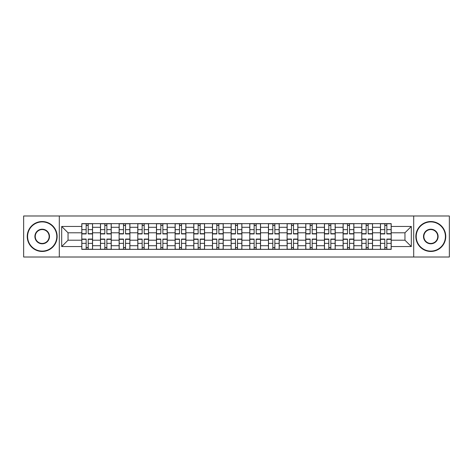 <?xml version="1.0" encoding="UTF-8"?>
<svg xmlns="http://www.w3.org/2000/svg" width="473" height="473" viewBox="0 0 473 473"><rect width="100%" height="100%" fill="white"/><g stroke="black" fill="none" stroke-linecap="round" stroke-linejoin="round"><path stroke-width="0.71" d="M413.698 257.016L449.35 257.016L449.35 215.984L23.65 215.984L23.65 257.016L413.698 257.016L413.698 215.984M100.465 249.36L100.465 227.288L92.566 227.288L92.566 249.36M92.566 227.288L92.566 223.64M100.465 227.288L100.465 223.64M111.232 223.64L111.232 249.36M119.125 249.36L119.125 223.64M129.898 223.64L129.898 249.36M137.791 249.36L137.791 223.64M148.557 223.64L148.557 249.36M156.457 249.36L156.457 223.64M167.223 223.64L167.223 249.36M175.122 249.36L175.122 223.64M185.889 223.64L185.889 249.36M193.788 249.36L193.788 223.64M204.555 223.64L204.555 249.36M212.454 249.36L212.454 223.64M223.221 223.64L223.221 249.36M231.114 249.36L231.114 223.64M241.886 223.64L241.886 249.36M249.779 249.36L249.779 223.64M260.546 223.64L260.546 249.36M268.445 249.36L268.445 223.64M279.212 223.64L279.212 249.36M287.111 249.36L287.111 223.64M297.878 223.64L297.878 249.36M305.777 249.36L305.777 223.64M316.543 223.64L316.543 249.36M324.443 249.36L324.443 223.64M335.209 223.64L335.209 249.36M343.102 249.36L343.102 223.64M353.875 223.64L353.875 249.36M361.768 249.36L361.768 223.64M372.535 223.64L372.535 249.36M380.434 249.36L380.434 223.64M380.434 240.207L372.535 240.207M361.768 240.207L353.875 240.207M343.102 240.207L335.209 240.207M324.443 240.207L316.543 240.207M305.777 240.207L297.878 240.207M287.111 240.207L279.212 240.207M268.445 240.207L260.546 240.207M249.779 240.207L241.886 240.207M231.114 240.207L223.221 240.207M212.454 240.207L204.555 240.207M193.788 240.207L185.889 240.207M175.122 240.207L167.223 240.207M156.457 240.207L148.557 240.207M137.791 240.207L129.898 240.207M119.125 240.207L111.232 240.207M100.465 240.207L92.566 240.207M380.434 232.793L372.535 232.793M361.768 232.793L353.875 232.793M343.102 232.793L335.209 232.793M324.443 232.793L316.543 232.793M305.777 232.793L297.878 232.793M287.111 232.793L279.212 232.793M268.445 232.793L260.546 232.793M249.779 232.793L241.886 232.793M231.114 232.793L223.221 232.793M212.454 232.793L204.555 232.793M193.788 232.793L185.889 232.793M175.122 232.793L167.223 232.793M156.457 232.793L148.557 232.793M137.791 232.793L129.898 232.793M119.125 232.793L111.232 232.793M100.465 232.793L92.566 232.793M68.041 240.207L81.799 240.207L81.799 232.793L68.041 232.793L68.041 240.207L61.697 246.551L61.697 226.449L81.799 226.449L81.799 232.793M391.201 232.793L391.201 240.207L404.959 240.207L404.959 232.793L391.201 232.793L391.201 223.64L81.799 223.64L81.799 226.449M391.201 226.449L411.303 226.449L411.303 246.551L391.201 246.551L391.201 240.207M81.799 240.207L81.799 249.36L391.201 249.36L391.201 246.551M81.799 246.551L61.697 246.551M59.302 257.016L59.302 215.984M88.197 247.568L86.163 247.568M86.163 225.432L88.197 225.432M106.863 247.568L104.829 247.568M104.829 225.432L106.863 225.432M125.528 247.568L123.494 247.568M123.494 225.432L125.528 225.432M144.194 247.568L142.16 247.568M142.16 225.432L144.194 225.432M162.86 247.568L160.826 247.568M160.826 225.432L162.86 225.432M181.526 247.568L179.492 247.568M179.492 225.432L181.526 225.432M200.185 247.568L198.152 247.568M198.152 225.432L200.185 225.432M218.851 247.568L216.817 247.568M216.817 225.432L218.851 225.432M237.517 247.568L235.483 247.568M235.483 225.432L237.517 225.432M256.183 247.568L254.149 247.568M254.149 225.432L256.183 225.432M274.848 247.568L272.815 247.568M272.815 225.432L274.848 225.432M293.508 247.568L291.474 247.568M291.474 225.432L293.508 225.432M312.174 247.568L310.14 247.568M310.14 225.432L312.174 225.432M330.84 247.568L328.806 247.568M328.806 225.432L330.84 225.432M349.506 247.568L347.472 247.568M347.472 225.432L349.506 225.432M368.171 247.568L366.137 247.568M366.137 225.432L368.171 225.432M386.837 247.568L384.803 247.568M384.803 225.432L386.837 225.432M61.697 226.449L68.041 232.793M404.959 240.207L411.303 246.551M404.959 232.793L411.303 226.449M88.197 233.928L88.197 223.759L92.507 223.759L92.507 233.928L88.197 233.928M86.163 225.314L88.197 225.314M86.163 223.759L81.859 223.759L81.859 233.928L86.163 233.928L86.163 223.759L88.197 223.759M86.163 239.072L86.163 249.241L81.859 249.241L81.859 239.072L86.163 239.072M88.197 247.686L86.163 247.686M88.197 249.241L92.507 249.241L92.507 239.072L88.197 239.072L88.197 249.241L86.163 249.241M106.863 233.928L106.863 223.759L111.173 223.759L111.173 233.928L106.863 233.928M104.829 225.314L106.863 225.314M104.829 223.759L100.524 223.759L100.524 233.928L104.829 233.928L104.829 223.759L106.863 223.759M125.528 233.928L125.528 223.759L129.839 223.759L129.839 233.928L125.528 233.928M123.494 225.314L125.528 225.314M123.494 223.759L119.19 223.759L119.19 233.928L123.494 233.928L123.494 223.759L125.528 223.759M104.829 239.072L104.829 249.241L100.524 249.241L100.524 239.072L104.829 239.072M106.863 247.686L104.829 247.686M106.863 249.241L111.173 249.241L111.173 239.072L106.863 239.072L106.863 249.241L104.829 249.241M123.494 239.072L123.494 249.241L119.19 249.241L119.19 239.072L123.494 239.072M125.528 247.686L123.494 247.686M125.528 249.241L129.839 249.241L129.839 239.072L125.528 239.072L125.528 249.241L123.494 249.241M42.198 251.098A14.598 14.598 0 0 0 56.79 236.5A14.598 14.598 0 0 0 42.198 221.902A14.598 14.598 0 0 0 27.6 236.5A14.598 14.598 0 0 0 42.198 251.098M42.198 221.541A14.959 14.959 0 0 1 57.15 236.5A14.959 14.959 0 0 1 42.198 251.459A14.959 14.959 0 0 1 27.239 236.5A14.959 14.959 0 0 1 42.198 221.541M42.198 243.796A7.296 7.296 0 0 1 34.896 236.5A7.296 7.296 0 0 1 42.198 229.204A7.296 7.296 0 0 1 49.494 236.5A7.296 7.296 0 0 1 42.198 243.796M42.198 229.559A6.941 6.941 0 0 0 35.256 236.5A6.941 6.941 0 0 0 42.198 243.441A6.941 6.941 0 0 0 49.133 236.5A6.941 6.941 0 0 0 42.198 229.559M430.802 251.098A14.598 14.598 0 0 0 445.4 236.5A14.598 14.598 0 0 0 430.802 221.902A14.598 14.598 0 0 0 416.21 236.5A14.598 14.598 0 0 0 430.802 251.098M430.802 221.541A14.959 14.959 0 0 1 445.761 236.5A14.959 14.959 0 0 1 430.802 251.459A14.959 14.959 0 0 1 415.85 236.5A14.959 14.959 0 0 1 430.802 221.541M430.802 243.796A7.296 7.296 0 0 1 423.506 236.5A7.296 7.296 0 0 1 430.802 229.204A7.296 7.296 0 0 1 438.104 236.5A7.296 7.296 0 0 1 430.802 243.796M430.802 229.559A6.941 6.941 0 0 0 423.867 236.5A6.941 6.941 0 0 0 430.802 243.441A6.941 6.941 0 0 0 437.744 236.5A6.941 6.941 0 0 0 430.802 229.559M144.194 233.928L144.194 223.759L148.498 223.759L148.498 233.928L144.194 233.928M142.16 225.314L144.194 225.314M142.16 223.759L137.85 223.759L137.85 233.928L142.16 233.928L142.16 223.759L144.194 223.759M162.86 233.928L162.86 223.759L167.164 223.759L167.164 233.928L162.86 233.928M160.826 225.314L162.86 225.314M160.826 223.759L156.516 223.759L156.516 233.928L160.826 233.928L160.826 223.759L162.86 223.759M181.526 233.928L181.526 223.759L185.83 223.759L185.83 233.928L181.526 233.928M179.492 225.314L181.526 225.314M179.492 223.759L175.181 223.759L175.181 233.928L179.492 233.928L179.492 223.759L181.526 223.759M142.16 239.072L142.16 249.241L137.85 249.241L137.85 239.072L142.16 239.072M144.194 247.686L142.16 247.686M144.194 249.241L148.498 249.241L148.498 239.072L144.194 239.072L144.194 249.241L142.16 249.241M160.826 239.072L160.826 249.241L156.516 249.241L156.516 239.072L160.826 239.072M162.86 247.686L160.826 247.686M162.86 249.241L167.164 249.241L167.164 239.072L162.86 239.072L162.86 249.241L160.826 249.241M179.492 239.072L179.492 249.241L175.181 249.241L175.181 239.072L179.492 239.072M181.526 247.686L179.492 247.686M181.526 249.241L185.83 249.241L185.83 239.072L181.526 239.072L181.526 249.241L179.492 249.241M200.185 233.928L200.185 223.759L204.496 223.759L204.496 233.928L200.185 233.928M198.152 225.314L200.185 225.314M198.152 223.759L193.847 223.759L193.847 233.928L198.152 233.928L198.152 223.759L200.185 223.759M198.152 239.072L198.152 249.241L193.847 249.241L193.847 239.072L198.152 239.072M200.185 247.686L198.152 247.686M200.185 249.241L204.496 249.241L204.496 239.072L200.185 239.072L200.185 249.241L198.152 249.241M218.851 233.928L218.851 223.759L223.161 223.759L223.161 233.928L218.851 233.928M216.817 225.314L218.851 225.314M216.817 223.759L212.513 223.759L212.513 233.928L216.817 233.928L216.817 223.759L218.851 223.759M216.817 239.072L216.817 249.241L212.513 249.241L212.513 239.072L216.817 239.072M218.851 247.686L216.817 247.686M218.851 249.241L223.161 249.241L223.161 239.072L218.851 239.072L218.851 249.241L216.817 249.241M237.517 233.928L237.517 223.759L241.827 223.759L241.827 233.928L237.517 233.928M235.483 225.314L237.517 225.314M235.483 223.759L231.173 223.759L231.173 233.928L235.483 233.928L235.483 223.759L237.517 223.759M235.483 239.072L235.483 249.241L231.173 249.241L231.173 239.072L235.483 239.072M237.517 247.686L235.483 247.686M237.517 249.241L241.827 249.241L241.827 239.072L237.517 239.072L237.517 249.241L235.483 249.241M256.183 233.928L256.183 223.759L260.487 223.759L260.487 233.928L256.183 233.928M254.149 225.314L256.183 225.314M254.149 223.759L249.839 223.759L249.839 233.928L254.149 233.928L254.149 223.759L256.183 223.759M254.149 239.072L254.149 249.241L249.839 249.241L249.839 239.072L254.149 239.072M256.183 247.686L254.149 247.686M256.183 249.241L260.487 249.241L260.487 239.072L256.183 239.072L256.183 249.241L254.149 249.241M274.848 233.928L274.848 223.759L279.153 223.759L279.153 233.928L274.848 233.928M272.815 225.314L274.848 225.314M272.815 223.759L268.504 223.759L268.504 233.928L272.815 233.928L272.815 223.759L274.848 223.759M272.815 239.072L272.815 249.241L268.504 249.241L268.504 239.072L272.815 239.072M274.848 247.686L272.815 247.686M274.848 249.241L279.153 249.241L279.153 239.072L274.848 239.072L274.848 249.241L272.815 249.241M293.508 233.928L293.508 223.759L297.819 223.759L297.819 233.928L293.508 233.928M291.474 225.314L293.508 225.314M291.474 223.759L287.17 223.759L287.17 233.928L291.474 233.928L291.474 223.759L293.508 223.759M291.474 239.072L291.474 249.241L287.17 249.241L287.17 239.072L291.474 239.072M293.508 247.686L291.474 247.686M293.508 249.241L297.819 249.241L297.819 239.072L293.508 239.072L293.508 249.241L291.474 249.241M312.174 233.928L312.174 223.759L316.484 223.759L316.484 233.928L312.174 233.928M310.14 225.314L312.174 225.314M310.14 223.759L305.836 223.759L305.836 233.928L310.14 233.928L310.14 223.759L312.174 223.759M310.14 239.072L310.14 249.241L305.836 249.241L305.836 239.072L310.14 239.072M312.174 247.686L310.14 247.686M312.174 249.241L316.484 249.241L316.484 239.072L312.174 239.072L312.174 249.241L310.14 249.241M330.84 233.928L330.84 223.759L335.15 223.759L335.15 233.928L330.84 233.928M328.806 225.314L330.84 225.314M328.806 223.759L324.502 223.759L324.502 233.928L328.806 233.928L328.806 223.759L330.84 223.759M328.806 239.072L328.806 249.241L324.502 249.241L324.502 239.072L328.806 239.072M330.84 247.686L328.806 247.686M330.84 249.241L335.15 249.241L335.15 239.072L330.84 239.072L330.84 249.241L328.806 249.241M349.506 233.928L349.506 223.759L353.81 223.759L353.81 233.928L349.506 233.928M347.472 225.314L349.506 225.314M347.472 223.759L343.161 223.759L343.161 233.928L347.472 233.928L347.472 223.759L349.506 223.759M347.472 239.072L347.472 249.241L343.161 249.241L343.161 239.072L347.472 239.072M349.506 247.686L347.472 247.686M349.506 249.241L353.81 249.241L353.81 239.072L349.506 239.072L349.506 249.241L347.472 249.241M368.171 233.928L368.171 223.759L372.476 223.759L372.476 233.928L368.171 233.928M366.137 225.314L368.171 225.314M366.137 223.759L361.827 223.759L361.827 233.928L366.137 233.928L366.137 223.759L368.171 223.759M366.137 239.072L366.137 249.241L361.827 249.241L361.827 239.072L366.137 239.072M368.171 247.686L366.137 247.686M368.171 249.241L372.476 249.241L372.476 239.072L368.171 239.072L368.171 249.241L366.137 249.241M386.837 233.928L386.837 223.759L391.141 223.759L391.141 233.928L386.837 233.928M384.803 225.314L386.837 225.314M384.803 223.759L380.493 223.759L380.493 233.928L384.803 233.928L384.803 223.759L386.837 223.759M384.803 239.072L384.803 249.241L380.493 249.241L380.493 239.072L384.803 239.072M386.837 247.686L384.803 247.686M386.837 249.241L391.141 249.241L391.141 239.072L386.837 239.072L386.837 249.241L384.803 249.241M361.768 227.288L353.875 227.288M343.102 227.288L335.209 227.288M324.443 227.288L316.543 227.288M305.777 227.288L297.878 227.288M287.111 227.288L279.212 227.288M268.445 227.288L260.546 227.288M249.779 227.288L241.886 227.288M231.114 227.288L223.221 227.288M212.454 227.288L204.555 227.288M193.788 227.288L185.889 227.288M175.122 227.288L167.223 227.288M156.457 227.288L148.557 227.288M137.791 227.288L129.898 227.288M119.125 227.288L111.232 227.288M380.434 227.288L372.535 227.288M361.768 245.712L353.875 245.712M343.102 245.712L335.209 245.712M324.443 245.712L316.543 245.712M305.777 245.712L297.878 245.712M287.111 245.712L279.212 245.712M268.445 245.712L260.546 245.712M249.779 245.712L241.886 245.712M231.114 245.712L223.221 245.712M212.454 245.712L204.555 245.712M193.788 245.712L185.889 245.712M175.122 245.712L167.223 245.712M156.457 245.712L148.557 245.712M137.791 245.712L129.898 245.712M119.125 245.712L111.232 245.712M100.465 245.712L92.566 245.712M380.434 245.712L372.535 245.712M88.197 233.674L92.507 233.674M88.197 229.636L92.507 229.636M81.859 233.674L86.163 233.674M81.859 229.636L86.163 229.636M86.163 239.326L81.859 239.326M86.163 243.364L81.859 243.364M92.507 239.326L88.197 239.326M92.507 243.364L88.197 243.364M106.863 233.674L111.173 233.674M106.863 229.636L111.173 229.636M100.524 233.674L104.829 233.674M100.524 229.636L104.829 229.636M125.528 233.674L129.839 233.674M125.528 229.636L129.839 229.636M119.19 233.674L123.494 233.674M119.19 229.636L123.494 229.636M104.829 239.326L100.524 239.326M104.829 243.364L100.524 243.364M111.173 239.326L106.863 239.326M111.173 243.364L106.863 243.364M123.494 239.326L119.19 239.326M123.494 243.364L119.19 243.364M129.839 239.326L125.528 239.326M129.839 243.364L125.528 243.364M144.194 233.674L148.498 233.674M144.194 229.636L148.498 229.636M137.85 233.674L142.16 233.674M137.85 229.636L142.16 229.636M162.86 233.674L167.164 233.674M162.86 229.636L167.164 229.636M156.516 233.674L160.826 233.674M156.516 229.636L160.826 229.636M181.526 233.674L185.83 233.674M181.526 229.636L185.83 229.636M175.181 233.674L179.492 233.674M175.181 229.636L179.492 229.636M142.16 239.326L137.85 239.326M142.16 243.364L137.85 243.364M148.498 239.326L144.194 239.326M148.498 243.364L144.194 243.364M160.826 239.326L156.516 239.326M160.826 243.364L156.516 243.364M167.164 239.326L162.86 239.326M167.164 243.364L162.86 243.364M179.492 239.326L175.181 239.326M179.492 243.364L175.181 243.364M185.83 239.326L181.526 239.326M185.83 243.364L181.526 243.364M200.185 233.674L204.496 233.674M200.185 229.636L204.496 229.636M193.847 233.674L198.152 233.674M193.847 229.636L198.152 229.636M198.152 239.326L193.847 239.326M198.152 243.364L193.847 243.364M204.496 239.326L200.185 239.326M204.496 243.364L200.185 243.364M218.851 233.674L223.161 233.674M218.851 229.636L223.161 229.636M212.513 233.674L216.817 233.674M212.513 229.636L216.817 229.636M216.817 239.326L212.513 239.326M216.817 243.364L212.513 243.364M223.161 239.326L218.851 239.326M223.161 243.364L218.851 243.364M237.517 233.674L241.827 233.674M237.517 229.636L241.827 229.636M231.173 233.674L235.483 233.674M231.173 229.636L235.483 229.636M235.483 239.326L231.173 239.326M235.483 243.364L231.173 243.364M241.827 239.326L237.517 239.326M241.827 243.364L237.517 243.364M256.183 233.674L260.487 233.674M256.183 229.636L260.487 229.636M249.839 233.674L254.149 233.674M249.839 229.636L254.149 229.636M254.149 239.326L249.839 239.326M254.149 243.364L249.839 243.364M260.487 239.326L256.183 239.326M260.487 243.364L256.183 243.364M274.848 233.674L279.153 233.674M274.848 229.636L279.153 229.636M268.504 233.674L272.815 233.674M268.504 229.636L272.815 229.636M272.815 239.326L268.504 239.326M272.815 243.364L268.504 243.364M279.153 239.326L274.848 239.326M279.153 243.364L274.848 243.364M293.508 233.674L297.819 233.674M293.508 229.636L297.819 229.636M287.17 233.674L291.474 233.674M287.17 229.636L291.474 229.636M291.474 239.326L287.17 239.326M291.474 243.364L287.17 243.364M297.819 239.326L293.508 239.326M297.819 243.364L293.508 243.364M312.174 233.674L316.484 233.674M312.174 229.636L316.484 229.636M305.836 233.674L310.14 233.674M305.836 229.636L310.14 229.636M310.14 239.326L305.836 239.326M310.14 243.364L305.836 243.364M316.484 239.326L312.174 239.326M316.484 243.364L312.174 243.364M330.84 233.674L335.15 233.674M330.84 229.636L335.15 229.636M324.502 233.674L328.806 233.674M324.502 229.636L328.806 229.636M328.806 239.326L324.502 239.326M328.806 243.364L324.502 243.364M335.15 239.326L330.84 239.326M335.15 243.364L330.84 243.364M349.506 233.674L353.81 233.674M349.506 229.636L353.81 229.636M343.161 233.674L347.472 233.674M343.161 229.636L347.472 229.636M347.472 239.326L343.161 239.326M347.472 243.364L343.161 243.364M353.81 239.326L349.506 239.326M353.81 243.364L349.506 243.364M368.171 233.674L372.476 233.674M368.171 229.636L372.476 229.636M361.827 233.674L366.137 233.674M361.827 229.636L366.137 229.636M366.137 239.326L361.827 239.326M366.137 243.364L361.827 243.364M372.476 239.326L368.171 239.326M372.476 243.364L368.171 243.364M386.837 233.674L391.141 233.674M386.837 229.636L391.141 229.636M380.493 233.674L384.803 233.674M380.493 229.636L384.803 229.636M384.803 239.326L380.493 239.326M384.803 243.364L380.493 243.364M391.141 239.326L386.837 239.326M391.141 243.364L386.837 243.364"/></g></svg>
